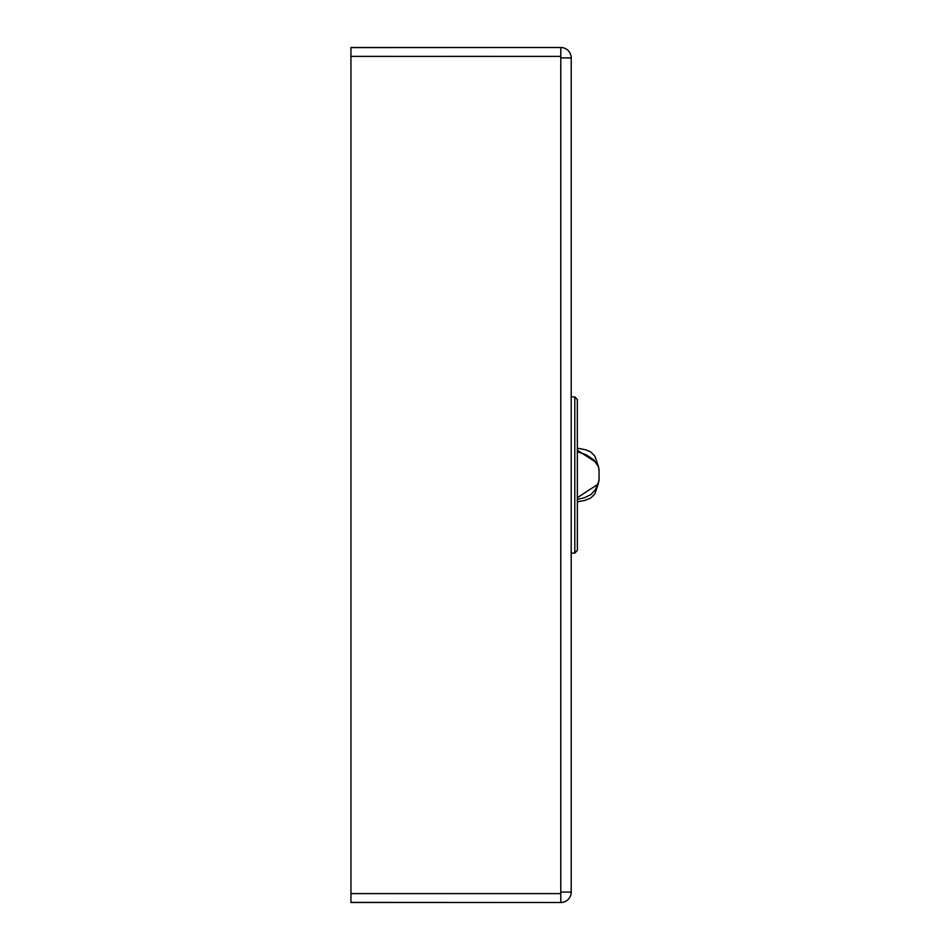 <?xml version="1.0" encoding="UTF-8"?>
<svg xmlns="http://www.w3.org/2000/svg" width="950" height="950" viewBox="0 0 950 950"><rect width="100%" height="100%" fill="white"/><g stroke="black" fill="none" stroke-linecap="round" stroke-linejoin="round"><path stroke-width="1.43" d="M577.362 451.701L586.221 454.789L593.584 459.717L598.524 466.735L599.058 471.402M577.362 450.217L596.79 462.804L597.918 465.702M598.429 483.455L599.058 478.598M599.058 469.502L599.058 480.356L597.526 484.524L577.362 497.693M577.362 499.391L584.511 497.705L590.947 494.534L595.163 489.974L597.977 483.978M350.942 56.394L350.942 893.606L560.785 893.606L560.785 56.394L350.942 56.394L350.942 47.5L560.785 47.5A10.426 10.426 0 0 1 571.211 57.926L571.211 892.074A10.426 10.426 0 0 1 560.785 902.5L350.942 902.5L350.942 893.606M560.785 902.5L350.942 902.393M350.942 47.607L560.785 47.5M571.211 553.114L574.809 553.054L574.809 396.946L571.211 396.886M577.339 399.95L577.362 550.442L577.339 399.95M560.785 902.393L560.785 893.606M560.785 892.074L571.211 892.074M560.785 56.394L560.785 47.607M571.211 57.926L560.785 57.926M574.809 553.054L577.362 550.442M574.809 396.946L577.362 399.558M598.429 466.545L594.961 456.285L590.781 451.951L585.806 449.849L577.362 448.139M577.362 501.814L584.891 500.389L590.722 498.085L594.926 493.774L598.488 483.122M598.156 483.514L597.396 484.928"/></g></svg>

